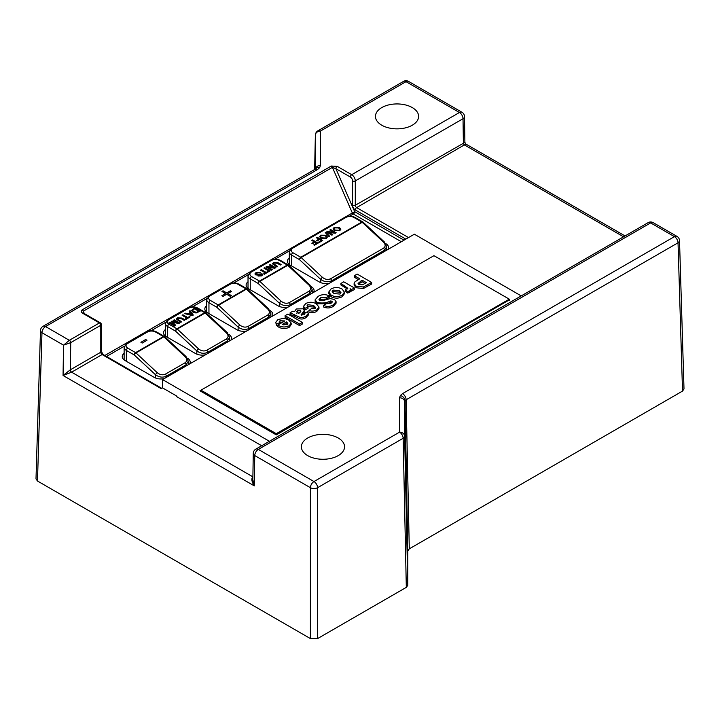 <?xml version="1.0" encoding="UTF-8"?>
<svg xmlns="http://www.w3.org/2000/svg" width="720" height="720" viewBox="0 0 720 720"><rect width="100%" height="100%" fill="white"/><g stroke="black" fill="none" stroke-linecap="round" stroke-linejoin="round"><path stroke-width="1.08" d="M338.229 438.003A21.582 12.465 0 0 0 314.586 435.33A21.582 12.465 0 0 0 301.383 446.967A21.582 12.465 0 0 0 307.71 455.625A21.582 12.465 0 0 0 331.101 458.352A21.582 12.465 0 0 0 344.547 446.967A21.582 12.465 0 0 0 338.229 438.003M412.29 107.586A21.582 12.465 0 0 0 388.647 104.913A21.582 12.465 0 0 0 375.453 116.55A21.582 12.465 0 0 0 381.771 125.208A21.582 12.465 0 0 0 405.171 127.935A21.582 12.465 0 0 0 418.617 116.55A21.582 12.465 0 0 0 412.29 107.586M283.257 321.885L279.612 322.587M291.168 323.073L291.168 324.63L289.179 327.339C285.147 329.139 281.358 328.887 277.821 326.583L277.821 325.026L276.516 325.62L275.76 322.308L277.929 319.59L283.788 318.276L288.45 319.77L291.168 323.073L289.179 325.782C285.147 327.582 281.358 327.33 277.821 325.026L284.895 320.94L279.981 320.769L279.207 321.759L279.684 322.659L276.516 324.063L275.76 322.308M302.4 324L299.601 325.62L285.084 317.232L285.084 315.675L287.874 314.064L302.4 322.452L302.4 324M308.304 313.515L308.304 315.072L305.964 317.646C303.174 319.428 300.384 319.473 297.585 317.781L290.106 314.325L290.106 312.777L292.905 311.157L294.507 311.67L296.316 308.97L302.976 308.808L304.317 310.572L300.987 314.964L304.2 314.748L304.632 312.984L307.422 311.805L308.304 313.515L305.964 316.089C303.174 317.871 300.384 317.916 297.585 316.233L290.106 312.777M304.317 310.572L304.317 312.12L301.716 315.288M313.632 305.496L307.836 304.686L307.071 305.694L307.989 306.972L304.821 308.367L303.597 306.189L305.847 303.471C309.411 301.77 312.885 301.878 316.26 303.795L318.978 307.053L318.978 308.61L316.818 311.382C314.469 312.75 311.841 312.984 308.916 312.066L308.916 310.518L311.337 308.691L314.793 308.628L315.612 307.539L313.632 305.496L313.632 307.053L307.476 306.495M315.261 308.277L313.632 307.053M307.989 306.972L307.989 308.52L304.821 309.924L303.597 307.746L303.597 306.189M331.911 302.769L330.615 302.517L326.268 303.759L330.894 303.417L332.334 301.986L331.911 301.212L330.615 300.969C326.034 303.138 321.462 303.561 316.908 302.229L315.135 299.772L318.231 296.325C321.66 294.318 325.323 294.147 329.211 295.785L329.211 297.342L326.601 299.061L320.58 299.313L319.293 300.312M329.211 295.785L326.601 297.504L320.58 297.765L318.978 299.565L319.671 300.6L322.542 300.681L330.273 298.593L334.512 299.493L336.069 301.662L336.069 303.219L333.342 306.351C330.327 308.232 327.087 308.457 323.622 307.017L323.622 305.46L326.232 303.741M326.151 303.795L316.908 303.786L315.135 301.329L315.135 299.772M344.439 292.194L344.439 293.751L342.072 296.802C338.436 298.593 334.818 298.584 331.2 296.766L328.779 293.562L328.779 292.005L331.065 288.909C334.818 287.046 338.499 287.091 342.117 289.044L344.439 292.194L342.072 295.245C338.436 297.036 334.818 297.027 331.2 295.209L328.779 292.005M347.346 288.963L340.947 284.976L340.947 283.428L343.737 281.808L354.348 287.937L354.348 289.494L351.558 291.105L350.424 290.457M354.348 287.937L351.558 289.548L350.073 288.693L350.424 291.393L349.632 292.428L347.427 293.022L345.429 291.114L345.429 289.557L347.805 288.252L340.947 283.428M371.664 282.456L371.664 284.013L363.357 288.558L356.175 287.748L354.105 285.138L354.105 283.59L355.005 281.781L359.748 278.802L354.348 275.688L357.147 274.068L371.664 282.456L363.357 287.001L356.175 286.2L354.105 283.59M358.407 279.576L354.348 277.236L354.348 275.688M269.415 441.288L162.54 379.593L414.36 234.207L521.226 295.902M200.961 390.267L199.98 390.834L276.282 434.889L509.301 299.907M684 388.971L682.515 391.095L678.033 242.784A5.076 2.934 -1.7 0 0 679.518 240.633L684 388.971M409.293 548.838L407.808 550.917L405.018 400.716A5.076 3.834 -144.3 0 0 400.329 395.523L402.534 393.624L674.442 236.637A5.076 2.934 60 0 1 678.033 242.784L406.125 399.771L409.293 548.838L682.515 391.095M407.808 585.288L406.314 587.358L403.146 438.291A5.076 2.898 -1.2 0 0 404.631 436.212L407.808 585.288L407.808 550.917M317.583 638.586L310.401 638.586L310.401 487.692A5.076 2.826 0 0 0 317.583 487.692L317.583 638.586L406.314 587.358M317.466 169.578A5.076 2.934 -120 0 0 314.928 169.326L315.54 168.867A5.076 3.834 35.7 0 1 319.671 167.679L317.466 169.578L45.558 326.565A5.076 2.934 60 0 0 43.02 326.313A5.076 5.076 0 0 0 40.482 330.561A5.076 2.934 1.7 0 0 41.967 332.712L37.485 481.023L310.401 638.586M37.485 481.023L36 478.899L40.482 330.561M176.931 396.81L176.931 396.189L176.391 396.495L261.693 445.743M176.931 396.189L162.54 387.882L161.199 388.656L102.123 354.555L71.595 372.186L63.063 375.48L70.272 369.837L100.782 352.224L100.782 325.269L70.74 342.612L70.335 369.801A1.908 1.098 -120 0 0 71.676 372.132M162.54 379.593L162.54 387.882M187.407 358.182A9.522 5.499 180 0 1 190.197 362.07A9.522 5.499 180 0 1 189.621 363.951M164.187 378.639A9.522 5.499 180 0 1 154.197 377.361L125.019 360.513A9.522 5.499 180 0 1 122.229 356.625A9.522 5.499 180 0 1 124.128 353.331M228.708 334.341A9.522 5.499 180 0 1 231.498 338.229A9.522 5.499 180 0 1 230.922 340.11M205.488 354.798A9.522 5.499 180 0 1 195.489 353.52L166.311 336.672A9.522 5.499 180 0 1 163.521 332.784A9.522 5.499 180 0 1 165.429 329.49M270 310.5A9.522 5.499 180 0 1 272.79 314.388A9.522 5.499 180 0 1 272.214 316.269M246.78 330.957A9.522 5.499 180 0 1 236.781 329.679L207.612 312.831A9.522 5.499 180 0 1 204.822 308.943A9.522 5.499 180 0 1 206.721 305.649M311.301 286.659A9.522 5.499 180 0 1 314.091 290.547A9.522 5.499 180 0 1 313.506 292.428M288.081 307.107A9.522 5.499 180 0 1 278.082 305.838L248.904 288.99A9.522 5.499 180 0 1 246.114 285.102A9.522 5.499 180 0 1 248.022 281.808M385.812 243.639A9.522 5.499 180 0 1 388.602 247.527A9.522 5.499 180 0 1 388.026 249.408M329.373 283.266A9.522 5.499 180 0 1 319.374 281.988L290.205 265.149A9.522 5.499 180 0 1 287.415 261.261A9.522 5.499 180 0 1 289.314 257.958M399.555 397.773A5.076 4.149 180 0 1 404.631 401.841L404.631 436.212A5.076 4.149 180 0 0 399.555 432.144L399.555 397.773L400.329 395.523M625.068 235.953L465.849 144.036L356.634 207.612L408.519 237.573M464.733 145.206A1.908 1.098 -120 0 1 463.383 142.875L463.023 118.728L355.284 180.918L355.284 205.281L464.895 142.416L464.508 116.577A5.076 5.076 0 0 0 461.97 112.257A5.076 2.934 -60 0 0 459.432 112.5L406.008 81.666L320.445 131.067A5.076 4.149 180 0 0 315.369 135.135L314.631 169.506L315.369 135.099A5.076 2.961 1.2 0 0 315.369 135.135L315.369 169.038M679.518 240.633A5.076 5.076 0 0 0 676.98 236.385A5.076 2.934 -60 0 0 674.442 236.637L650.646 222.903L258.327 449.406L313.992 481.545A5.076 2.934 -60 0 0 310.401 487.692L254.736 455.553A5.076 2.88 -179.1 0 1 253.251 453.474L252.855 479.7L254.286 485.874C251.604 481.572 251.154 478.575 252.936 476.883M315.369 134.991A5.076 2.961 1.2 0 0 315.369 135.099A5.076 5.076 0 0 1 317.907 130.815L403.47 81.414A5.076 2.934 -120 0 1 406.008 81.666A5.076 2.934 -60 0 1 408.546 81.414L461.97 112.257M69.39 340.281A1.908 1.098 60 0 1 70.74 342.612L63.522 345.15L69.354 340.299L99.432 322.938L82.719 313.29A1.908 1.098 -60 0 1 83.673 313.2L83.07 312.687L83.286 311.193L84.321 313.569M104.832 355.473L354.654 211.653L404.037 240.165M401.337 241.722L353.313 213.993A1.908 1.098 -120 0 1 352.197 212.661L332.406 167.364L335.889 168.687L354.654 211.653A1.908 1.098 120 0 1 353.313 213.993L349.56 216.153M82.719 313.29C80.937 312.057 80.748 310.914 82.17 309.861L331.29 166.032L337.23 166.356A1.908 1.098 120 0 0 335.889 168.687L350.352 177.039A3.177 1.836 -120 0 1 352.593 180.918L352.593 205.281A3.807 2.196 -120 0 0 355.284 209.952A1.908 1.098 -60 0 1 356.634 207.612A1.908 1.098 -120 0 1 355.284 205.281A1.908 1.098 180 0 1 352.593 205.281M366.453 282.672L362.169 280.197L358.047 283.401L358.92 284.562L362.664 284.742L366.453 282.672M356.175 286.2L356.175 287.748M363.357 287.001L363.357 288.558M365.103 283.446L362.169 281.754L358.389 284.157M362.169 280.197L362.169 281.754M350.424 289.836L349.632 290.88L347.427 291.474L347.427 293.022M347.427 291.474L345.429 289.557M349.632 290.88L349.632 292.428M351.558 289.548L351.558 291.105M339.174 290.574L333.117 290.097L332.136 291.474L333.981 293.598L340.002 294.066L340.992 292.671L339.174 290.574L339.174 292.131L333.117 291.645L332.388 292.266M331.2 295.209L331.2 296.766M342.072 295.245L342.072 296.802M340.74 293.445L339.174 292.131M333.117 290.097L333.117 291.645M316.908 302.229L316.908 303.786M330.615 300.969L330.615 302.517M332.334 301.986L331.911 301.212L331.911 302.67M336.069 301.662L333.342 304.794L333.342 306.351M333.342 304.794C330.327 306.684 327.087 306.9 323.622 305.46M320.58 297.765L320.58 299.313M326.601 297.504L326.601 299.061M318.978 307.053L316.818 309.825L316.818 311.382M316.818 309.825C314.469 311.202 311.841 311.427 308.916 310.518M304.821 308.367L304.821 309.924M307.836 304.686L307.836 306.243M305.028 313.785L304.632 312.984L304.632 314.451M298.152 313.326L298.674 313.632L300.834 311.382L300.411 310.554L297.585 310.608L296.712 311.661L298.152 313.326M300.834 311.382L300.411 310.554L300.411 311.958M302.643 312.903L302.643 314.451M305.964 316.089L305.964 317.646M300.411 312.111L297.585 312.156L296.712 313.209M297.585 310.608L297.585 312.156M302.4 322.452L299.601 324.063L299.601 325.62M299.601 324.063L285.084 315.675M286.524 321.939L282.285 324.387L287.001 324.675L287.838 323.379L286.524 321.939L286.524 323.496L283.896 325.008M279.981 320.769L279.981 322.326M279.684 322.659L279.684 323.955M289.179 325.782L289.179 327.339M276.516 324.063L276.516 325.62M287.838 324.936L286.524 323.496M177.723 322.749L173.484 320.31L174.258 319.761L179.703 323.01L178.551 323.676L172.458 321.849M179.703 322.902L178.551 323.577L172.458 321.75L175.608 325.269L174.465 326.034L169.02 322.884L169.785 322.344L174.393 324.999L171.243 321.498L174.204 324.891M185.013 319.842L184.239 320.283L181.143 318.501L178.146 318.24L177.435 319.014L181.584 321.813L180.819 322.263L176.382 319.086L177.381 317.871L181.872 318.033L185.013 319.842L184.239 320.391L181.143 318.6L178.146 318.348L177.444 319.068M181.584 321.813L180.819 322.362L176.382 319.14M186.876 318.042L182.142 315.306L182.916 314.766L187.731 317.547L189.477 316.539L190.107 316.899L185.85 319.464L185.22 318.996L186.966 317.988L182.142 315.207M190.197 312.489L189.198 311.238L190.017 310.662L193.302 315.054L192.429 315.558L184.824 313.659L185.634 313.191L187.929 313.803L190.251 312.462L189.198 311.13M193.302 315.054L192.429 315.657L184.824 313.659M200.16 311.094L196.074 312.912L192.996 312.12L191.574 310.437L194.715 307.953L200.16 311.193L196.074 313.011L192.996 312.219L191.574 310.482M314.226 241.83L311.868 240.471L312.642 239.931L318.087 243.171L314.46 245.268L313.83 244.908L316.692 243.153L314.946 242.145L312.498 243.657L311.868 243.297L314.316 241.785L311.868 240.372M316.602 243.207L314.946 242.244M318.834 239.175L316.485 237.816L317.25 237.267L322.695 240.516L319.068 242.613L318.438 242.244L321.3 240.489L319.554 239.481L317.106 241.002L316.485 240.534L318.924 239.121L316.485 237.708M321.21 240.543L319.554 239.589M327.429 236.988L326.322 238.5L320.94 238.374L319.635 236.682M340.83 229.248L339.732 230.76L334.35 230.634L333.045 228.942M333.72 232.29L329.886 230.076L330.66 229.527L336.105 232.776L335.295 233.244L328.842 232.434M336.105 232.668L335.295 233.136L328.617 232.299L332.685 234.648L331.911 235.197L326.466 232.047L327.276 231.48L333.954 232.317L329.886 229.968M329.175 236.772L325.26 232.641L325.836 232.308L329.751 236.34L329.175 236.772L325.26 232.641M221.931 291.429L223.038 290.79L226.683 292.896L230.337 290.79L231.444 291.429L227.799 293.535L231.444 295.641L230.337 296.388L226.683 294.282L223.038 296.388L221.931 295.641L225.576 293.535L221.931 291.429L225.486 293.589M231.444 291.429L227.889 293.589M261.657 274.806L260.685 274.257L257.814 275.067L255.546 274.851L254.934 273.933M260.145 272.484L256.572 273.015L256.284 274.284L262.08 273.843L262.656 274.635L261.684 275.796L258.057 276.03L261.018 275.454L261.36 274.311L257.814 274.968L255.546 274.752L254.934 273.888L255.915 272.673L260.145 272.484L256.572 273.123L256.284 274.392M262.656 274.689L261.684 275.895L258.057 276.03M265.293 272.898L260.568 270.171L261.333 269.622L266.157 272.403L267.903 271.395L268.524 271.764L264.267 274.32L263.637 273.861L265.383 272.853L260.568 270.063M269.37 271.377L263.916 268.128L264.69 267.687L270.135 270.837L269.37 271.377L263.916 268.128M273.267 267.264L269.433 265.05L270.207 264.501L275.652 267.75L274.842 268.218L268.398 267.408M275.652 267.651L274.842 268.119L268.164 267.282L272.232 269.622L271.458 270.171L266.013 267.03L266.823 266.454L273.501 267.291L269.433 264.951M281.097 264.501L280.332 264.951L277.227 263.16L274.23 262.908L273.528 263.682L277.677 266.481L276.903 266.922L272.466 263.745L273.474 262.539L277.965 262.692L281.097 264.501L280.332 265.05L277.227 263.259L274.23 263.007L273.528 263.727M277.677 266.481L276.903 267.03L272.466 263.799M146.952 340.308L142.191 343.062L140.922 342.324L145.683 339.48L146.952 340.308M386.694 250.173L386.694 246.726L384.462 250.254L331.497 280.827C327.906 282.42 324.315 281.943 320.724 279.405L299.43 259.587L291.546 255.042L291.546 265.923M312.183 293.193L312.183 289.746L309.951 293.274L290.205 304.668C286.614 306.261 283.023 305.784 279.432 303.246L258.129 283.428L250.254 278.883L250.254 289.764M270.882 313.587L268.659 317.115L248.904 328.518C245.313 330.102 241.722 329.625 238.131 327.087A1.908 0.729 -47.1 0 1 239.868 325.053C242.568 327.168 245.259 327.645 247.95 326.475L267.705 315.072C269.883 313.425 269.883 311.4 267.705 308.979A1.908 0.729 -47.1 0 1 268.605 308.853L270.882 313.587L270.882 317.034M229.59 340.875L229.59 337.428L227.358 340.956L207.612 352.359C204.021 353.943 200.43 353.466 196.839 350.928L175.536 331.119L167.661 326.565L167.661 337.455M165.357 374.157A1.908 1.098 -120 0 1 166.311 376.2C162.72 377.784 159.129 377.307 155.538 374.769A1.908 0.729 -47.1 0 1 157.284 372.735C159.975 374.85 162.666 375.327 165.357 374.157L185.112 362.754C187.29 361.116 187.29 359.082 185.112 356.67A1.908 0.729 -47.1 0 1 186.012 356.535L188.298 361.269L186.066 364.797L166.311 376.2L166.311 377.415M362.97 222.102A1.908 1.098 120 0 0 362.772 221.913A1.908 1.098 120 0 0 361.818 222.012L353.943 217.467A5.715 3.294 0 0 0 345.861 217.467L292.896 248.04A5.715 3.294 0 0 0 292.896 252.711L300.771 257.256L361.818 222.012A1.908 1.098 60 0 1 362.214 222.309A1.908 0.729 132.9 0 1 363.114 222.174L384.417 241.992A1.908 0.729 132.9 0 0 383.508 242.118L362.214 222.309L301.167 257.553L322.461 277.371A1.908 0.729 132.9 0 0 320.724 279.405L320.724 282.636M288.459 265.122A1.908 1.098 120 0 0 288.261 264.933A1.908 1.098 120 0 0 287.307 265.032L279.432 260.478A5.715 3.294 0 0 0 271.35 260.478L251.595 271.881A5.715 3.294 0 0 0 251.595 276.552L259.479 281.097L287.307 265.032A1.908 1.098 60 0 1 287.703 265.329A1.908 0.729 132.9 0 1 288.603 265.194L309.906 285.003A1.908 0.729 132.9 0 0 308.997 285.138L287.703 265.329L259.866 281.394L281.169 301.212A1.908 0.729 132.9 0 0 279.432 303.246L279.432 306.477M205.866 312.804A1.908 1.098 120 0 0 205.668 312.624A1.908 1.098 120 0 0 204.714 312.714L196.839 308.169A5.715 3.294 0 0 0 188.757 308.169L169.002 319.572A5.715 3.294 0 0 0 169.002 324.234L176.886 328.779L204.714 312.714A1.908 1.098 60 0 1 205.11 313.011A1.908 0.729 132.9 0 1 206.01 312.876L227.313 332.694A1.908 0.729 132.9 0 0 226.404 332.829L205.11 313.011L177.282 329.076L198.576 348.894A1.908 0.729 132.9 0 0 196.839 350.928L196.839 354.168M334.143 227.43L339.453 227.511L340.839 229.194L339.732 230.661L334.35 230.526L333.036 228.888L334.143 227.43M338.679 227.943L334.782 227.79L334.035 228.798L335.124 230.085L339.093 230.292L339.867 229.239L338.679 227.943L334.782 227.898L334.035 228.852M339.867 229.293L338.679 228.051M332.685 234.648L331.911 235.197M331.911 235.089L326.466 231.948M329.751 236.34L329.175 236.673M320.742 235.17L326.043 235.251L327.429 236.934L326.322 238.401L320.94 238.266L319.635 236.628L320.742 235.17M325.269 235.692L321.372 235.53L320.625 236.538L321.714 237.825L325.692 238.041L326.457 236.979L325.269 235.692L321.372 235.638L320.625 236.592M326.457 237.033L325.269 235.791M319.554 239.481L317.106 241.002M317.106 240.894L316.485 240.534M322.695 240.408L319.068 242.613M319.068 242.505L318.438 242.145M314.946 242.145L312.498 243.657M312.498 243.558L311.868 243.189M318.087 243.072L314.46 245.268M314.46 245.169L313.83 244.809M272.232 269.622L271.458 270.171M271.458 270.063L266.013 266.922M270.135 270.837L269.37 271.278M268.524 271.764L264.267 274.32M264.267 274.221L263.637 273.861M255.924 273.789L256.284 274.284M231.444 295.641L230.337 296.28L226.683 294.174L223.038 296.388M223.038 296.28L221.931 295.641M194.58 308.754L192.555 310.365L193.779 311.679L196.65 312.264L198.765 311.175L194.58 308.754L192.555 310.473M198.675 311.229L194.58 308.862M191.601 314.145L190.656 312.957L188.793 314.028L192.24 314.946L190.656 313.056L188.919 314.064M192.24 315.045L191.601 314.253M190.107 316.899L185.85 319.464M185.85 319.356L185.22 318.996M171.243 321.498L172.044 321.039L178.092 322.866L173.484 320.202M175.608 325.269L174.465 326.034M174.465 325.926L169.02 322.785M146.952 340.209L142.191 343.062M142.191 342.954L140.922 342.225M276.282 434.889L276.282 433.674L200.961 390.186L200.925 391.383M200.961 390.186L433.953 255.672L509.283 299.16L509.319 300.357M509.283 299.16L276.282 433.674M319.671 167.679L320.445 165.438A5.076 4.149 180 0 0 315.414 168.993M313.992 481.545L399.555 432.144A5.076 2.934 -120 0 1 403.146 438.291L317.583 487.692A5.076 2.934 -120 0 0 313.992 481.545M676.98 236.385L653.184 222.651A5.076 2.934 -60 0 0 650.646 222.903A5.076 2.934 -120 0 0 648.108 222.651L255.789 449.154A5.076 2.934 -120 0 1 258.327 449.406A5.076 2.934 -60 0 0 254.736 455.553L254.286 485.874L63.063 375.48L63.522 345.15L41.967 332.712A5.076 2.934 -60 0 1 45.558 326.565L69.354 340.299A1.908 1.08 60.9 0 1 70.677 342.648M337.23 166.356L351.693 174.699L459.432 112.5A5.076 2.934 60 0 1 463.023 118.728A5.076 2.979 -0.9 0 0 464.508 116.577M317.907 130.815A5.076 2.934 -120 0 1 320.445 131.067L320.445 165.438M623.574 236.817L464.823 145.152A1.908 1.116 -120.9 0 1 463.446 142.839M70.272 369.837A1.908 1.08 -119.1 0 0 71.595 372.186L252.9 476.856M405.828 239.13L355.284 209.952M289.476 250.848L275.049 259.173M248.175 274.689L233.757 283.014M206.883 298.53L192.456 306.855M165.582 322.371L151.164 330.696M124.29 346.212L106.542 356.463M331.29 166.032A1.908 1.098 60 0 1 332.406 167.364L83.286 311.193A1.908 1.098 60 0 0 82.17 309.861M405.018 400.716L406.125 399.771A5.076 2.934 60 0 0 402.534 393.624M350.352 177.039A1.908 1.098 120 0 1 351.693 174.699A5.076 2.934 60 0 1 355.284 180.918A1.908 1.098 180 0 1 352.593 180.918M103.077 354.465L101.34 351.441A1.908 1.098 0 0 1 100.782 352.224A1.908 1.098 -120 0 0 102.123 354.555A1.908 1.098 -60 0 1 103.077 354.465L161.757 388.341M100.386 322.848A1.908 1.098 -60 0 0 99.432 322.938A1.908 1.098 60 0 1 100.782 325.269A1.908 1.098 0 0 0 101.34 324.495A1.908 1.908 0 0 0 100.386 322.848L83.673 313.2M367.02 285.138L367.02 286.695M360.495 281.169L360.495 282.726M344.088 285.246L344.088 286.794M294.327 314.343L294.327 315.9M297.585 316.233L297.585 317.781M384.462 251.46L384.462 250.254A1.908 1.098 60 0 0 383.508 248.211C385.686 246.564 385.686 244.539 383.508 242.118M322.461 277.371C325.161 279.486 327.852 279.963 330.543 278.793A1.908 1.098 60 0 1 331.497 280.827L331.497 282.042M309.951 294.48L309.951 293.274A1.908 1.098 60 0 0 308.997 291.231C311.175 289.584 311.175 287.559 308.997 285.138M281.169 301.212C283.86 303.327 286.551 303.804 289.251 302.634A1.908 1.098 60 0 1 290.205 304.668L290.205 305.883M268.659 318.321L268.659 317.115A1.908 1.098 -120 0 0 267.705 315.072M247.95 326.475A1.908 1.098 -120 0 1 248.904 328.518L248.904 329.724M238.131 330.318L238.131 327.087L216.837 307.269L208.953 302.724L208.953 313.605M227.358 342.171L227.358 340.956A1.908 1.098 60 0 0 226.404 338.913C228.582 337.275 228.582 335.241 226.404 332.829M198.576 348.894C201.267 351.009 203.967 351.486 206.658 350.316A1.908 1.098 60 0 1 207.612 352.359L207.612 353.574M186.066 366.012L186.066 364.797A1.908 1.098 -120 0 0 185.112 362.754M155.538 378.009L155.538 374.769L134.244 354.96L126.36 350.406L126.36 361.296M230.049 284.328L210.303 295.731A5.715 3.294 0 0 0 210.303 300.393L218.178 304.938L246.006 288.873L238.131 284.328A5.715 3.294 0 0 0 230.049 284.328A1.908 1.098 -120 0 0 229.104 284.229C232.425 282.609 235.755 282.609 239.085 284.229L246.96 288.783A1.908 1.098 -60 0 1 247.167 288.963M147.456 332.01L127.71 343.413A5.715 3.294 0 0 0 127.71 348.075L135.585 352.629L163.422 336.555L155.538 332.01A5.715 3.294 0 0 0 147.456 332.01A1.908 1.098 -120 0 0 146.511 331.911C149.832 330.291 153.162 330.291 156.492 331.911L164.367 336.465A1.908 1.098 -60 0 1 164.574 336.645M292.896 252.711A1.908 1.098 120 0 0 291.546 255.042A7.614 4.401 180 0 1 289.314 251.928L289.314 264.555M251.595 276.552A1.908 1.098 120 0 0 250.254 278.883A7.614 4.401 180 0 1 248.022 275.769L248.022 288.405M210.303 300.393A1.908 1.098 -60 0 0 208.953 302.724A7.614 4.401 180 0 1 206.721 299.61L206.721 312.246M169.002 324.234A1.908 1.098 120 0 0 167.661 326.565A7.614 4.401 180 0 1 165.429 323.46L165.429 336.087M127.71 348.075A1.908 1.098 -60 0 0 126.36 350.406A7.614 4.401 180 0 1 124.128 347.301L124.128 359.928M185.112 356.67L163.809 336.852L135.981 352.917L157.284 372.735M206.658 350.316L226.404 338.913M267.705 308.979L246.402 289.17L218.574 305.235L239.868 325.053M289.251 302.634L308.997 291.231M330.543 278.793L383.508 248.211M289.314 251.928L291.942 247.95A1.908 1.098 60 0 1 292.896 248.04M300.771 257.256A1.908 1.098 120 0 0 299.43 259.587A1.908 0.729 132.9 0 1 301.167 257.553A1.908 1.098 60 0 0 300.771 257.256M291.942 247.95L344.907 217.368A1.908 1.098 60 0 1 345.861 217.467M344.907 217.368C348.237 215.748 351.567 215.748 354.888 217.368A1.908 1.098 120 0 0 353.943 217.467M248.022 275.769L250.65 271.791A1.908 1.098 60 0 1 251.595 271.881M259.479 281.097A1.908 1.098 120 0 0 258.129 283.428A1.908 0.729 132.9 0 1 259.866 281.394A1.908 1.098 60 0 0 259.479 281.097M250.65 271.791L270.396 260.388A1.908 1.098 60 0 1 271.35 260.478M270.396 260.388C273.726 258.768 277.056 258.768 280.377 260.388A1.908 1.098 120 0 0 279.432 260.478M247.311 289.035A1.908 1.908 0 0 0 246.96 288.783A1.908 1.098 -60 0 0 246.006 288.873A1.908 1.098 -120 0 1 246.402 289.17A1.908 0.729 -47.1 0 1 247.311 289.035L268.605 308.853M238.131 284.328A1.908 1.098 -60 0 1 239.085 284.229M218.574 305.235A1.908 1.098 -120 0 0 218.178 304.938A1.908 1.098 -60 0 0 216.837 307.269A1.908 0.729 -47.1 0 1 218.574 305.235M210.303 295.731A1.908 1.098 -120 0 0 209.349 295.632L229.104 284.229M165.429 323.46L168.057 319.473A1.908 1.098 60 0 1 169.002 319.572M176.886 328.779A1.908 1.098 120 0 0 175.536 331.119A1.908 0.729 132.9 0 1 177.282 329.076A1.908 1.098 60 0 0 176.886 328.779M168.057 319.473L187.803 308.07A1.908 1.098 60 0 1 188.757 308.169M187.803 308.07C191.133 306.45 194.463 306.45 197.784 308.07A1.908 1.098 120 0 0 196.839 308.169M164.718 336.717A1.908 1.908 0 0 0 164.367 336.465A1.908 1.098 -60 0 0 163.422 336.555A1.908 1.098 -120 0 1 163.809 336.852A1.908 0.729 -47.1 0 1 164.718 336.717L186.012 356.535M155.538 332.01A1.908 1.098 -60 0 1 156.492 331.911M135.981 352.917A1.908 1.098 -120 0 0 135.585 352.629A1.908 1.098 -60 0 0 134.244 354.96A1.908 0.729 -47.1 0 1 135.981 352.917M127.71 343.413A1.908 1.098 -120 0 0 126.756 343.314L146.511 331.911M653.184 222.651A5.076 5.076 0 0 0 648.108 222.651M255.789 449.154A5.076 5.076 0 0 0 253.251 453.474M408.546 81.414A5.076 5.076 0 0 0 403.47 81.414M43.02 326.313L314.928 169.326M101.34 351.441L101.34 324.495M464.895 142.416L465.849 144.036M188.298 364.725L188.298 361.269M354.888 217.368L362.772 221.913A1.908 1.908 0 0 1 363.114 222.174M386.694 246.726L384.417 241.992M280.377 260.388L288.261 264.933A1.908 1.908 0 0 1 288.603 265.194M312.183 289.746L309.906 285.003M209.349 295.632L206.721 299.61M197.784 308.07L205.668 312.624A1.908 1.908 0 0 1 206.01 312.876M229.59 337.428L227.313 332.694M126.756 343.314L124.128 347.301"/></g></svg>
